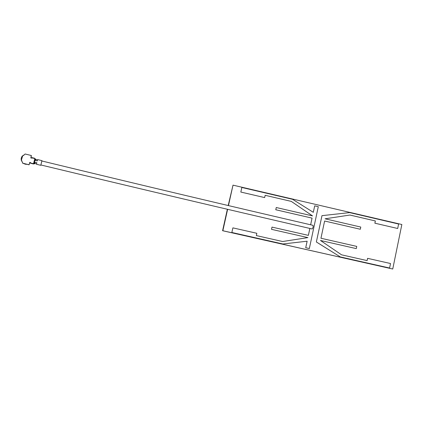 <?xml version="1.0" encoding="UTF-8"?>
<svg xmlns="http://www.w3.org/2000/svg" width="423" height="423" viewBox="0 0 423 423"><rect width="100%" height="100%" fill="white"/><g stroke="black" fill="none" stroke-linecap="round" stroke-linejoin="round"><path stroke-width="0.63" d="M37.552 159.931L35.717 159.487L35.405 160.439M36.838 162.718L34.961 162.263L34.749 163.49L36.59 163.939M312.967 225.327L312.999 225.332C313.316 226.617 313.046 227.828 312.19 228.97L312.137 228.959M33.348 163.86L30.678 163.22L33.449 164.008L34.57 159.635L34.998 160.01L34.2 163.717L34.67 163.833L34.95 162.236L36.843 162.691L36.558 164.283L40.798 165.298L40.92 164.981M34.972 158.71L34.723 158.265L32.048 157.62L30.842 157.985L31.249 155.484L25.116 153.998L23.482 155.527L22.44 155.865C21.277 157.245 20.907 158.757 21.33 160.402L22.652 155.897M41.882 160.983L40.793 165.293M37.689 159.608L37.282 160.893L35.389 160.433L35.77 159.497M30.414 162.85L29.753 162.665L29.028 164.801L22.583 163.125M41.845 160.973L40.878 164.954M31.397 155.712L30.942 157.79M21.531 160.47L22.842 163.278L29.118 164.732L29.784 162.326L30.715 163.029L33.576 163.712L33.449 164.008M34.892 158.583L34.57 159.635L34.85 158.477L31.54 157.906M21.922 160.893L21.446 160.486M21.377 160.465L22.461 162.347M24.254 154.786L22.535 155.886M30.324 162.802L29.832 162.585M34.808 163.511L34.665 163.828M30.763 163.368L30.53 162.649M33.66 163.923L34.11 163.701M33.385 163.939L33.866 162.532L34.4 162.458M367.613 258.342L367.143 260.605L341.562 254.826L320.475 240.47L356.282 248.608L356.742 246.398L320.951 238.249L324.61 221.018L360.322 229.255L360.782 227.056L325.081 218.807L349.921 215.032L375.365 220.954L374.9 223.196L397.694 228.494L398.614 224.021L349.641 212.605L321.966 215.656L316.362 241.982L340.304 256.925L389.599 268.029L390.519 263.524L367.582 258.337L367.116 260.594M349.9 215.037L375.333 220.954L374.868 223.196L397.694 228.494M324.61 221.023L360.322 229.255M320.486 240.476L356.282 248.608M227.622 209.322L222.858 230.736L392.745 269.017L401.85 224.513L233.01 185.147L228.452 205.599M307.119 241.216L305.723 247.73L309.335 248.544L318.292 206.688L314.701 205.853L313.316 212.325L292.579 199.307L241.845 187.479L240.83 192.053L264.661 197.589L265.158 195.31L291.304 201.401L312.549 215.91L276.272 207.524L275.77 209.755L312.052 218.125L310.63 224.782M309.848 228.436L308.362 235.384M265.158 195.31L291.32 201.396L312.512 215.899M241.845 187.479L240.819 192.058L264.661 197.589M314.701 205.853L313.295 212.314M309.869 228.441L308.383 235.384L271.994 227.103L271.508 229.34L307.907 237.61L282.638 241.522L256.333 235.585L256.835 233.29L232.888 227.87L231.852 232.481L282.897 243.986L307.14 241.21L305.723 247.73M272.01 227.103L271.508 229.34L307.886 237.61L282.627 241.522M227.368 209.263L222.588 230.72L222.858 230.736M222.588 230.72L392.745 269.017M228.198 205.541L233.01 185.147M349.641 212.605L321.966 215.656M321.988 215.651L316.362 241.982M316.383 241.982L340.304 256.925M340.33 256.93L389.599 268.029M276.272 207.524L275.785 209.75L312.074 218.125L310.651 224.787M232.888 227.87L231.852 232.481L282.913 243.986M309.356 248.544L305.744 247.73M34.554 159.693L34.908 158.688L35.326 159.037L34.998 160.01M23.714 163.537L25.332 164.224L27.093 164.341L24.085 163.754M29.584 163.368L30.229 162.781M31.323 158.102L31.651 158.038M31.884 157.652L34.723 158.265M30.266 162.443L30.361 162.739M41.829 160.973C141.673 185.205 228.314 205.721 312.999 225.332M40.835 164.959C140.753 189.012 227.442 209.417 312.163 228.97M41.919 160.629L37.684 159.603M35.796 159.148L35.326 159.037M33.713 163.246L34.226 163.368M34.681 159.238L35.188 159.36M33.872 162.495L33.671 163.844L34.2 163.717"/></g></svg>
